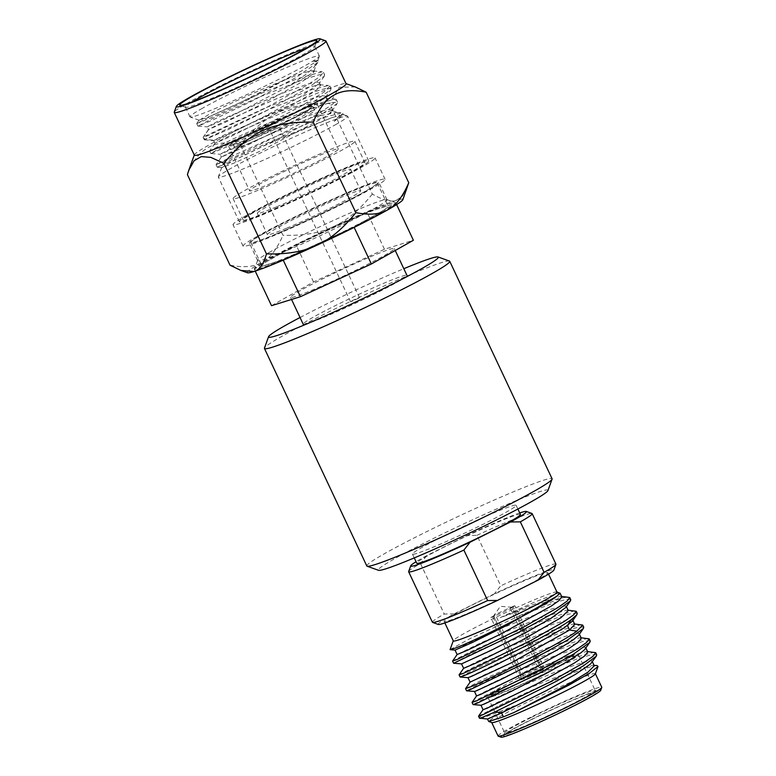 <?xml version="1.0" encoding="UTF-8"?>
<svg xmlns="http://www.w3.org/2000/svg" width="776" height="776" viewBox="0 0 776 776"><rect width="100%" height="100%" fill="white"/><g stroke="black" fill="none" stroke-linecap="round" stroke-linejoin="round"><path stroke-width="0.58" stroke-dasharray="3.88 2.91" d="M366.805 565.976A102.383 5.888 154.8 0 1 421.863 534.043A102.383 5.888 154.8 0 1 552.085 478.782M547.953 490.558A93.789 5.393 -25.2 0 0 428.682 540.833A93.789 5.393 -25.2 0 0 378.513 570.292M449.44 261.046A102.383 5.888 -25.2 0 0 319.518 316.54A102.383 5.888 -25.2 0 0 264.461 348.084M300.04 317.5A93.789 5.393 154.8 0 1 319.014 307.791A93.789 5.393 154.8 0 1 403.811 268.709M313.824 116.866L336.697 112.462L338.365 112.782L339.355 115.643L334.243 121.337L343.38 114.664L332.419 117.457L264.975 145.393L234.148 160.254L221.868 167.606L234.662 162.834L262.589 150.011L322.632 118.262L328.151 114.567A60.198 3.463 -25.2 0 0 332.671 110.822A60.198 3.463 -25.2 0 0 332.497 110.687A60.198 3.463 -25.2 0 0 313.824 116.866C290.525 124.858 250.435 142.503 232.48 151.242L221.373 157.043L237.563 150.04L275.684 131.134L312.97 110.367L323.893 102.946L327.084 98.94L325.881 98.397L310.769 102.015L282.988 112.442L226.029 137.536L214.933 143.308L231.102 136.334L269.272 117.409L306.53 96.66L317.452 89.23L320.634 85.234L319.431 84.7L304.308 88.319L276.528 98.736L219.579 123.83L208.851 129.33M312.059 70.994L314.183 71.528L311.011 75.534L300.089 82.954L262.812 103.703L224.671 122.627L208.841 129.32L203.157 137.274L208.046 135.587L264.868 108.388L307.325 85.05L319.78 76.737L323.456 72.294L322.224 71.761L297.877 78.541L254.47 96.078L213.934 114.499L196.716 123.568L210.471 118.001L240.172 103.887L301.204 71.149L237.999 103.742L210.732 116.09L199.17 120.251L211.46 112.966C237.272 99.493 302.747 70.917 312.059 70.994A60.198 3.463 154.8 0 1 313.94 71.014A60.198 3.463 154.8 0 1 313.931 71.237A60.198 3.463 154.8 0 1 288.701 86.165L235.691 113.956L215.418 123.52L207.211 126.886L197.967 126.129L211.673 120.522L251.763 101.21L295.782 77.61L317.83 62.41L318.199 61.12L312.806 61.042L317.801 60.547L301.214 71.149M332.419 117.457L267.342 143.056L235.661 157.557L217.319 167.238L235.079 159.769L275.121 140.291L316.472 117.923L337.162 103.538L337.531 102.228L329.839 102.694L310.866 108.882L255.847 131.59L218.589 149.07L210.81 153.502L220.103 154.288L235.526 147.605L270.717 130.252L307.083 110.367L325.425 97.417L325.774 96.166L322.399 95.758L314.096 97.776L286.169 107.864L224.72 134.762L213.623 140.572L229.056 133.918L264.228 116.565L300.603 96.69L318.975 83.721L319.324 82.46L315.948 82.052L307.655 84.07L279.758 94.158L218.279 121.056L207.173 126.866L208.472 129.641M328.151 114.567L331.866 111.123L332.215 109.862L328.83 109.455L320.527 111.482L292.62 121.57L231.17 148.459L220.064 154.269L221.373 157.053M397.002 282.241A57.337 3.298 -25.2 0 0 406.934 275.344A57.337 3.298 -25.2 0 0 353.652 296.781A57.337 3.298 -25.2 0 0 303.173 324.174A57.337 3.298 -25.2 0 0 339.645 310.458A57.337 3.298 -25.2 0 0 397.002 282.241M358.648 298.256L350.606 301.854L358.648 298.256M202.381 108.281A71.479 4.103 -25.2 0 0 189.994 116.875A71.479 4.103 -25.2 0 0 190.207 117.04A71.479 4.103 -25.2 0 0 256.42 90.162A71.479 4.103 -25.2 0 0 319.343 56.27A71.479 4.103 -25.2 0 0 319.353 56.008A71.479 4.103 -25.2 0 0 273.88 73.109A71.479 4.103 -25.2 0 0 202.381 108.281M312.786 61.052L315.958 61.634L316.744 63.351L312.98 68.492L304.658 75.301L288.701 86.165M278.371 127.662L270.329 131.26L278.371 127.662M384.392 255.459A57.337 3.298 -25.2 0 0 394.324 248.562A57.337 3.298 -25.2 0 0 341.042 269.99A57.337 3.298 -25.2 0 0 290.573 297.383A57.337 3.298 -25.2 0 0 327.045 283.667A57.337 3.298 -25.2 0 0 384.392 255.459M263.083 265.906L254.761 268.486A77.93 4.481 154.8 0 1 255.061 268.156L296.112 244.964L367.058 212.246L395.983 203.263L354.923 226.456A77.93 4.481 154.8 0 1 352.343 227.746L305.065 249.552A69.869 4.016 154.8 0 1 287.799 257.021A69.869 4.016 154.8 0 1 274.044 262.501L263.083 265.906A69.869 4.016 154.8 0 1 261.822 265.722A69.869 4.016 154.8 0 1 267.148 261.318A69.869 4.016 154.8 0 1 283.065 252.336A69.869 4.016 154.8 0 1 318.15 234.798A69.869 4.016 154.8 0 1 345.019 222.402A69.869 4.016 154.8 0 1 376.04 209.452A69.869 4.016 154.8 0 1 386.991 206.047A69.869 4.016 154.8 0 1 388.262 206.232A69.869 4.016 154.8 0 1 382.927 210.636A69.869 4.016 154.8 0 1 367.019 219.618A69.869 4.016 154.8 0 1 331.924 237.155A69.869 4.016 154.8 0 1 305.065 249.552L284.647 258.961A77.93 4.481 154.8 0 1 282.367 259.921L274.044 262.501A69.869 4.016 154.8 0 1 263.083 265.906M297.732 244.207A77.93 4.481 -25.2 0 0 295.152 245.507A77.93 4.481 -25.2 0 0 255.061 268.156L254.761 268.486A77.93 4.481 154.8 0 0 254.538 268.874A77.93 4.481 154.8 0 0 282.367 259.921L284.647 258.961A77.93 4.481 154.8 0 0 352.343 227.746L354.923 226.456A77.93 4.481 154.8 0 0 382.054 212.168A77.93 4.481 154.8 0 0 395.023 203.807A77.93 4.481 -25.2 0 0 395.314 203.467A77.93 4.481 -25.2 0 0 395.324 202.614A77.93 4.481 -25.2 0 0 367.717 212.042A77.93 4.481 -25.2 0 0 365.428 212.993A77.93 4.481 -25.2 0 0 297.732 244.207M247.486 272.783A85.99 4.937 154.8 0 1 262.133 262.249C254.392 266.915 243.683 267.885 230.016 265.179M402.841 199.684A85.99 4.937 -25.2 0 0 396.187 200.421A85.99 4.937 -25.2 0 0 333.282 226.689A85.99 4.937 -25.2 0 0 262.133 262.249C270.096 258.039 277.032 249.057 282.939 235.274L240.337 144.734C215.078 138.506 197.434 148.478 187.404 174.639M334.359 121.269L342.788 113.403L341.576 112.859L321.089 118.262L269.582 139.03L234.585 154.977L216.067 164.677L238.455 155.132L289.632 129.602L321.875 111.443L332.817 104.032L336.338 99.706L335.125 99.153L315.366 104.304L267.895 123.258L231.267 139.787L209.617 150.971L219.453 147.159L260.804 127.439L301.515 105.905L323.97 92.131L329.887 86L328.665 85.457L310.856 89.938L264.325 108.32L203.574 136.877L204.757 139.399L204.35 139.796L227.863 129.737L265.751 111.075L308.188 87.766L324.281 76.126L324.64 74.826L319.217 74.758L303.009 79.656L258.34 97.456L219.065 115.139L197.967 126.129M306.617 48.034A71.479 4.103 154.8 0 1 314.784 46.298A71.479 4.103 154.8 0 1 314.775 46.56A71.479 4.103 154.8 0 1 251.851 80.452A71.479 4.103 154.8 0 1 185.639 107.331A71.479 4.103 154.8 0 1 185.425 107.166A71.479 4.103 154.8 0 1 191.973 101.986M325.726 40.847A83.847 4.821 -25.2 0 0 270.533 62.032A83.847 4.821 -25.2 0 0 188.772 102.345A83.847 4.821 -25.2 0 0 174.251 112.122M194.349 155.151A83.847 4.821 154.8 0 1 194.359 154.841A83.847 4.821 154.8 0 1 208.88 145.073A83.847 4.821 154.8 0 1 290.641 104.76A83.847 4.821 154.8 0 1 345.824 83.566A83.847 4.821 154.8 0 1 346.077 83.759M355.311 86.96L339.296 87.213L329.713 103.518C287.915 103.082 266.895 112.782 240.337 144.734M407.361 187.2L402.511 196.115L396.187 200.421C390.9 202.332 382.937 200.208 372.315 194.058L329.713 103.518M372.315 194.058C359.657 209.927 346.649 220.801 333.282 226.689C320.139 233.033 303.358 235.894 282.939 235.274M270.009 251.987A71.479 4.103 -25.2 0 0 257.622 260.319A71.479 4.103 -25.2 0 0 257.622 260.59A71.479 4.103 -25.2 0 0 303.096 243.489A71.479 4.103 -25.2 0 0 374.595 208.317A71.479 4.103 -25.2 0 0 386.972 199.713A71.479 4.103 -25.2 0 0 386.768 199.548A71.479 4.103 -25.2 0 0 339.713 217.619A71.479 4.103 -25.2 0 0 270.009 251.987M261.784 234.507A71.479 4.103 154.8 0 1 333.273 199.335A71.479 4.103 154.8 0 1 378.756 182.234A71.479 4.103 154.8 0 1 315.822 216.388A71.479 4.103 154.8 0 1 249.397 243.111A71.479 4.103 154.8 0 1 261.784 234.507M256.672 236.641A78.463 4.511 154.8 0 1 335.154 198.035A78.463 4.511 154.8 0 1 385.071 179.266A78.463 4.511 154.8 0 1 315.997 216.756A78.463 4.511 154.8 0 1 243.072 246.079A78.463 4.511 154.8 0 1 256.672 236.641M246.623 215.282A78.463 4.511 -25.2 0 0 233.023 224.72A78.463 4.511 -25.2 0 0 305.938 195.387A78.463 4.511 -25.2 0 0 375.021 157.897A78.463 4.511 -25.2 0 0 325.105 176.676A78.463 4.511 -25.2 0 0 246.623 215.282M251.734 213.148A71.479 4.103 154.8 0 1 323.223 177.976A71.479 4.103 154.8 0 1 368.697 160.874A71.479 4.103 154.8 0 1 305.773 195.028A71.479 4.103 154.8 0 1 239.347 221.742A71.479 4.103 154.8 0 1 251.734 213.148M335.3 124.81A71.479 4.103 -25.2 0 0 347.677 116.206A71.479 4.103 -25.2 0 0 347.473 116.051A71.479 4.103 -25.2 0 0 300.419 134.112A71.479 4.103 -25.2 0 0 230.714 168.479A71.479 4.103 -25.2 0 0 218.328 176.812A71.479 4.103 -25.2 0 0 218.328 177.083A71.479 4.103 -25.2 0 0 263.801 159.982A71.479 4.103 -25.2 0 0 335.3 124.81M210.878 153.532L228.6 146.082L268.554 126.653L309.983 104.246L330.721 89.822L331.08 88.532L325.639 88.474L312.136 92.431L269.476 109.164L204.757 139.399L213.992 140.252M271.513 305.686L313.523 281.95L384.459 249.241L413.385 240.259M396.604 204.583L395.983 203.263M384.459 249.241L367.058 212.246M255.236 271.105L254.101 268.69M313.523 281.95L296.112 244.964M251.288 142.435A44.067 2.532 154.8 0 1 234.905 147.935A44.067 2.532 154.8 0 1 273.705 126.876A44.067 2.532 154.8 0 1 314.658 110.405A44.067 2.532 154.8 0 1 293.347 122.947A44.067 2.532 154.8 0 1 251.288 142.435M249.455 138.555A44.067 2.532 154.8 0 1 233.072 144.045A44.067 2.532 154.8 0 1 271.872 122.996A44.067 2.532 154.8 0 1 312.825 106.516A44.067 2.532 154.8 0 1 291.514 119.058A44.067 2.532 154.8 0 1 249.455 138.555M246.826 140.049A49.014 2.813 154.8 0 1 228.6 146.15A49.014 2.813 154.8 0 1 271.755 122.734A49.014 2.813 154.8 0 1 317.306 104.411A49.014 2.813 154.8 0 1 293.6 118.359A49.014 2.813 154.8 0 1 246.826 140.049M267.846 184.707A49.014 2.813 -25.2 0 0 314.62 163.028A49.014 2.813 -25.2 0 0 338.317 149.079A49.014 2.813 -25.2 0 0 292.775 167.403A49.014 2.813 -25.2 0 0 249.62 190.818A49.014 2.813 -25.2 0 0 267.846 184.707M258.098 190.217A67.289 3.87 154.8 0 1 233.081 198.598A67.289 3.87 154.8 0 1 292.319 166.452A67.289 3.87 154.8 0 1 354.855 141.3A67.289 3.87 154.8 0 1 322.312 160.448A67.289 3.87 154.8 0 1 258.098 190.217M268.156 211.576A67.289 3.87 -25.2 0 0 332.37 181.807A67.289 3.87 -25.2 0 0 364.904 162.659A67.289 3.87 -25.2 0 0 302.378 187.811A67.289 3.87 -25.2 0 0 243.14 219.957A67.289 3.87 -25.2 0 0 268.156 211.576M276.518 206.852A51.594 2.968 154.8 0 1 257.341 213.284A51.594 2.968 154.8 0 1 302.756 188.626A51.594 2.968 154.8 0 1 350.704 169.343A51.594 2.968 154.8 0 1 325.755 184.028A51.594 2.968 154.8 0 1 276.518 206.852M286.567 228.212A51.594 2.968 -25.2 0 0 335.804 205.388A51.594 2.968 -25.2 0 0 360.762 190.702A51.594 2.968 -25.2 0 0 312.815 209.986A51.594 2.968 -25.2 0 0 267.39 234.643A51.594 2.968 -25.2 0 0 286.567 228.212M276.828 233.712A69.869 4.016 154.8 0 1 250.852 242.422A69.869 4.016 154.8 0 1 312.369 209.045A69.869 4.016 154.8 0 1 377.291 182.923A69.869 4.016 154.8 0 1 343.506 202.808A69.869 4.016 154.8 0 1 276.828 233.712M570.748 599.654L566.005 599.45L554.229 602.748L515.962 617.415A66.532 3.822 -25.2 0 1 562.367 597.898L568.527 596.977M577.237 613.438L571.611 613.418L557.605 617.58L513.76 634.875L470.848 654.197L453.582 663.208M575.016 610.77L551.397 617.289L509.017 634.351L469.364 652.296L452.602 661.007M583.727 627.231L578.12 627.202L564.142 631.354L520.289 648.649L477.376 667.971L460.071 676.992M581.496 624.554L557.818 631.101L515.419 648.173L475.804 666.109L459.091 674.79M590.216 641.015L584.6 640.995L570.602 645.147L526.758 662.442L483.846 681.764L466.56 690.785M465.571 688.584L482.284 679.902L521.879 661.967L564.298 644.895L587.975 638.338M596.705 654.808L591.089 654.779L577.101 658.94L533.238 676.236L490.335 695.558L473.05 704.569M472.06 702.377L488.764 693.695L528.369 675.76L570.787 658.678L594.474 652.131M416.887 553.385A57.288 3.288 154.8 0 1 412.454 554.083A57.288 3.288 154.8 0 1 462.894 526.71A57.288 3.288 154.8 0 1 516.127 505.292A57.288 3.288 154.8 0 1 475.727 527.874A57.288 3.288 154.8 0 1 416.887 553.385M520.424 514.42A57.288 3.288 -25.2 0 0 467.181 535.838A57.288 3.288 -25.2 0 0 416.751 563.211M408.661 571.514A68.259 3.919 154.8 0 1 420.485 563.541L426.703 555.645L467.074 535.459L476.939 535.333L500.704 585.822L494.496 593.727A63.952 3.676 154.8 0 1 553.87 570.079M426.703 555.645A63.952 3.676 -25.2 0 0 416.052 561.727M519.726 512.946A63.952 3.676 -25.2 0 0 467.074 535.459M438.314 624.457A63.952 3.676 154.8 0 1 454.115 613.903L494.496 593.727M454.115 613.903L444.25 614.039A68.259 3.919 -25.2 0 0 432.416 622.255M420.485 563.541L444.25 614.039M476.939 535.333A68.259 3.919 154.8 0 1 531.977 513.479M555.936 564.133A68.259 3.919 -25.2 0 0 500.704 585.822M448.596 620.771A57.288 3.288 -25.2 0 0 507.436 595.27A57.288 3.288 -25.2 0 0 547.837 572.678A57.288 3.288 -25.2 0 0 494.603 594.096A57.288 3.288 -25.2 0 0 444.163 621.469A57.288 3.288 -25.2 0 0 448.596 620.771M556.984 592.098A57.288 3.288 -25.2 0 0 556.809 591.972A57.288 3.288 -25.2 0 0 503.74 613.515A57.288 3.288 -25.2 0 0 453.31 640.675A57.288 3.288 -25.2 0 0 453.3 640.889M559.952 593.097L555.5 593.96L533.054 602.739L500.21 617.638L534.625 605.571C542.017 603.02 559.079 598.238 562.367 597.898M450.09 649.551L470.207 638.512L515.962 617.415M574.754 624.34L573.61 623.904L542.579 633.245L513.508 645.089L483.041 658.64L463.621 668.311M568.274 610.557L567.13 610.12L539.349 618.23L510.482 629.831L480.742 642.916L457.132 654.517M561.795 596.793L560.631 596.327L529.688 605.639L500.21 617.648M478.55 716.161L497.581 706.373A66.532 3.822 -25.2 0 0 479.384 718.043M572.339 621.227L572.698 619.956L567.498 619.878L552.619 624.321L506.485 642.722L461.507 663.868M565.859 607.433L566.208 606.172L561.358 606.017L542.278 611.895L503.449 627.454L469.431 642.722L455.056 650.094M591.816 662.588L592.166 661.327L591.225 660.822L584.91 661.705L557.934 670.91L510.666 690.834L481.004 705.248M585.317 648.804L585.298 647.194L580.089 647.523L554.704 655.875L513.101 673.073L474.514 691.455M578.828 635.01L579.187 633.75L578.392 633.274L572.203 634.06L545.926 642.955L498.619 662.84L468.025 677.671M594.27 665.798L593.077 665.265L571.437 671.133L533.277 686.323L497.794 702.202L483.079 709.671M587.781 652.015L586.588 651.481L564.938 657.34L526.778 672.54L491.441 688.361L476.59 695.878M581.292 638.221L580.089 637.697L558.322 643.605L519.939 658.902L484.67 674.703L470.091 682.133M480.276 718.236L480.276 718.236C480.431 718.828 491.8 714.706 514.381 705.879L496.456 715.54L488.54 721.321M597.171 665.604L593.456 666.099C579.129 669.077 525.468 692.405 497.6 706.364L497.581 706.373M595.357 673.878A57.288 3.288 -25.2 0 0 595.357 673.665A57.288 3.288 -25.2 0 0 590.924 674.363A57.288 3.288 -25.2 0 0 532.093 699.865A57.288 3.288 -25.2 0 0 491.683 722.456A57.288 3.288 -25.2 0 0 491.848 722.582M514.381 705.879C483.846 720.303 479.578 722.66 501.577 712.94M498.076 736.046A57.288 3.288 154.8 0 1 528.893 718.178A57.288 3.288 154.8 0 1 601.759 687.255M501.102 737.2A55.145 3.172 154.8 0 1 530.59 719.876A55.145 3.172 154.8 0 1 600.721 690.32M531.696 719.536A52.137 2.997 154.8 0 1 597.85 691.28A52.137 2.997 154.8 0 1 552.105 716.306A52.137 2.997 154.8 0 1 503.663 735.6A52.137 2.997 154.8 0 1 531.696 719.536M531.57 717.354A49.984 2.871 154.8 0 1 594.998 690.262A49.984 2.871 154.8 0 1 595.143 690.368A49.984 2.871 154.8 0 1 559.894 710.079A49.984 2.871 154.8 0 1 508.561 732.321A49.984 2.871 154.8 0 1 504.691 732.932A49.984 2.871 154.8 0 1 504.701 732.748A49.984 2.871 154.8 0 1 531.57 717.354M491.839 696.78A49.984 2.871 154.8 0 1 487.968 697.401A49.984 2.871 154.8 0 1 531.967 673.519A49.984 2.871 154.8 0 1 578.421 654.837A49.984 2.871 154.8 0 1 543.171 674.538A49.984 2.871 154.8 0 1 491.839 696.78M516.234 681.386A46.22 2.658 154.8 0 1 574.88 656.331A46.22 2.658 154.8 0 1 534.325 678.515A46.22 2.658 154.8 0 1 491.373 695.626A46.22 2.658 154.8 0 1 516.234 681.386M516.108 679.194A44.067 2.532 154.8 0 1 572.028 655.303A44.067 2.532 154.8 0 1 533.355 676.468A44.067 2.532 154.8 0 1 492.411 692.774A44.067 2.532 154.8 0 1 516.108 679.194M520.987 679.815A13.648 0.786 -25.2 0 0 535.003 673.743A13.648 0.786 -25.2 0 0 544.636 668.359A13.648 0.786 -25.2 0 0 531.948 673.461A13.648 0.786 -25.2 0 0 519.93 679.989A13.648 0.786 -25.2 0 0 520.987 679.815M490.791 617.483L493.72 616.018A10.214 0.582 154.8 0 0 494.409 615.863A10.214 0.582 154.8 0 0 495.689 615.407L492.77 616.872A13.648 0.786 154.8 0 1 491.557 617.289A13.648 0.786 154.8 0 1 490.791 617.483L520.036 679.621A13.648 0.786 154.8 0 1 519.745 679.601A13.648 0.786 154.8 0 1 528.194 674.79A13.648 0.786 154.8 0 1 542.182 668.553L541.376 668.96A12.697 0.728 -25.2 0 0 528.572 674.674A12.697 0.728 -25.2 0 0 520.609 679.165A12.697 0.728 -25.2 0 0 520.851 679.223L521.132 674.276L493.72 616.018A10.214 0.582 154.8 0 1 493.614 615.989A10.214 0.582 154.8 0 1 493.633 615.911A10.214 0.582 154.8 0 1 500.074 612.322A10.214 0.582 154.8 0 1 510.016 607.87A10.214 0.582 154.8 0 1 511.995 607.259L539.407 665.517L543.346 668.349A12.697 0.728 -25.2 0 1 543.569 668.359A12.697 0.728 -25.2 0 1 535.993 672.714A12.697 0.728 -25.2 0 1 522.82 678.612L522.005 679.01A13.648 0.786 154.8 0 0 536.003 672.782A13.648 0.786 154.8 0 0 544.451 667.971L544.636 668.359M493.614 615.989L521.026 674.247A10.214 0.582 -25.2 0 0 521.026 674.247A10.214 0.582 -25.2 0 1 527.195 670.726A10.214 0.582 -25.2 0 1 537.438 666.128L510.016 607.87L512.946 606.415L542.182 668.553M512.946 606.415A13.648 0.786 154.8 0 1 514.915 605.804L544.16 667.942A13.648 0.786 154.8 0 1 544.451 667.971M492.77 616.872L522.005 679.01M544.16 667.942L543.346 668.349M514.915 605.804L511.995 607.259A10.214 0.582 -25.2 0 0 511.995 607.259A10.214 0.582 -25.2 0 1 512.092 607.288L539.514 665.556A10.214 0.582 -25.2 0 0 539.495 665.536A10.214 0.582 -25.2 0 0 539.407 665.517M520.036 679.621L520.851 679.223M512.092 607.288A10.214 0.582 -25.2 0 1 506.068 610.741A10.214 0.582 -25.2 0 1 495.689 615.407L523.102 673.665L522.82 678.612M523.102 673.665A10.214 0.582 -25.2 0 0 533.49 668.999A10.214 0.582 -25.2 0 0 539.514 665.556M520.609 679.165L521.026 674.228A10.214 0.582 -25.2 0 0 521.132 674.276M537.438 666.128L541.376 668.96M314.183 71.528L313.94 71.014M320.634 85.234L319.324 82.46M214.923 143.347L213.623 140.572M332.671 110.822L332.225 109.862M313.931 71.237L316.598 63.855M317.801 60.547L319.343 56.27M199.17 120.251L190.207 117.04M359.501 297.664L279.224 127.08M350.606 301.854L270.329 131.26M395.246 250.502L394.324 248.562M291.553 299.468L290.573 297.383M214.933 143.308L209.636 150.903M319.44 84.7L328.665 85.457M221.383 157.014L216.087 164.599M325.891 98.406L335.116 99.163M336.706 112.462L341.576 112.859M327.084 98.94L325.774 96.156M312.98 70.994L322.224 71.761M208.482 129.602L203.176 137.197M196.735 123.5L199.151 120.037M315.793 65.339L317.83 62.41M204.418 139.835L213.652 140.592M324.281 76.126L318.975 83.721M203.157 137.274L204.35 139.796M323.456 72.294L324.64 74.826M196.716 123.568L197.899 126.1M318.199 61.12L317.811 60.295M319.353 56.008L314.784 46.298M189.994 116.875L185.425 107.166M314.775 46.56L316.841 40.866M185.639 107.331L179.925 105.293M257.622 260.319L254.538 268.874M386.768 199.548L395.324 202.614M386.972 199.713L378.756 182.234M257.622 260.59L249.397 243.111M385.071 179.266L375.021 157.897M243.072 246.079L233.023 224.72M368.697 160.874L347.677 116.206M239.347 221.742L218.328 177.083M221.723 167.451L218.328 176.812M332.497 110.687L338.365 112.782M343.186 114.508L347.473 116.051M331.876 111.113L337.162 103.538M325.425 97.407L330.721 89.822M217.319 167.238L221.868 167.606M217.251 167.209L216.067 164.677M337.531 102.228L336.338 99.706M210.81 153.502L209.617 150.971M331.08 88.532L329.887 86M342.788 113.403L343.38 114.664M233.072 144.045L234.905 147.935M312.825 106.516L314.658 110.405M228.6 146.15L249.62 190.818M317.306 104.411L338.317 149.079M233.081 198.598L243.14 219.957M354.855 141.3L364.904 162.659M257.341 213.284L267.39 234.643M350.704 169.343L360.762 190.702M250.852 242.422L261.822 265.722M377.291 182.923L388.262 206.232M412.454 554.083L414.248 557.905M516.127 505.292L517.883 509.017M444.163 621.469L444.861 622.944M547.837 572.678L548.535 574.162M574.589 623.982L573.61 623.904M567.13 610.12L568.1 610.198M560.641 596.327L561.62 596.414M581.078 637.775L580.089 637.697M587.577 651.559L586.588 651.481M594.057 665.352L593.077 665.265M504.701 732.748L503.663 735.6M594.998 690.262L597.85 691.28M487.968 697.401L504.691 732.932M578.421 654.837L595.143 690.368M492.411 692.774L491.373 695.626M572.028 655.303L574.88 656.331M539.495 665.536L543.569 668.359M512.024 607.259L500.345 606.318L493.633 615.911"/><path stroke-width="1.16" d="M449.731 261.279L552.085 478.782A102.383 5.888 154.8 0 1 552.075 479.161A102.383 5.888 154.8 0 1 461.943 527.699A102.383 5.888 154.8 0 1 367.096 566.208A102.383 5.888 154.8 0 1 366.805 565.976L264.451 348.463A102.383 5.888 -25.2 0 0 359.598 310.196A102.383 5.888 -25.2 0 0 449.731 261.279A102.383 5.888 -25.2 0 0 449.44 261.046L438.023 256.963A93.789 5.393 154.8 0 1 355.728 301.98A93.789 5.393 154.8 0 1 268.583 336.687A93.789 5.393 154.8 0 1 300.04 317.5M367.096 566.208L378.513 570.292A93.789 5.393 -25.2 0 0 465.396 535.023A93.789 5.393 -25.2 0 0 547.953 490.558L552.075 479.161M268.583 336.687L264.461 348.084A102.383 5.888 -25.2 0 0 264.451 348.463M403.811 268.709A93.789 5.393 154.8 0 1 438.023 256.963M266.459 253.859C286.868 254.48 303.649 251.618 316.792 245.274C330.159 239.386 343.167 228.513 355.825 212.643C369.502 215.35 380.211 214.38 387.951 209.714A85.99 4.937 154.8 0 1 316.792 245.274A85.99 4.937 154.8 0 1 253.888 271.542A85.99 4.937 154.8 0 1 247.486 272.783L240.851 270.417L253.888 271.542C259.407 270.087 263.588 264.199 266.459 253.859L223.847 163.319C250.405 131.367 271.425 121.667 313.223 122.104C319.14 108.32 326.075 99.338 334.029 95.128C341.77 90.462 352.479 89.483 366.156 92.198L355.311 86.96L346.018 83.633M408.758 182.738C402.841 196.522 395.905 205.504 387.951 209.714A85.99 4.937 -25.2 0 0 402.841 199.684L408.758 182.738L366.156 92.198M191.973 101.986A71.479 4.103 154.8 0 1 197.812 98.571A71.479 4.103 154.8 0 1 306.617 48.034M192.846 96.001A75.776 4.355 -25.2 0 0 179.925 105.293A75.776 4.355 -25.2 0 0 250.134 76.785A75.776 4.355 -25.2 0 0 316.841 40.866A75.776 4.355 -25.2 0 0 270.514 57.88A75.776 4.355 -25.2 0 0 192.846 96.001M306.471 48.548A79.54 4.569 154.8 0 1 224.933 88.561A79.54 4.569 154.8 0 1 176.317 106.419A79.54 4.569 154.8 0 1 246.331 68.715A79.54 4.569 154.8 0 1 320.022 38.8A79.54 4.569 154.8 0 1 306.471 48.548M176.317 106.419L174.251 112.122A83.847 4.821 -25.2 0 0 174.241 112.433A83.847 4.821 -25.2 0 0 227.581 92.373A83.847 4.821 -25.2 0 0 311.438 51.119A83.847 4.821 -25.2 0 0 325.969 41.031A83.847 4.821 -25.2 0 0 325.726 40.847L320.022 38.8M325.969 41.031L346.077 83.759A83.847 4.821 154.8 0 1 331.546 93.847A83.847 4.821 154.8 0 1 247.689 135.102A83.847 4.821 154.8 0 1 194.349 155.151L174.241 112.433M240.851 270.417L230.016 265.179L187.404 174.639L188.81 170.177L194.136 160.71L201.265 156.626L210.8 157.363L223.847 163.319M355.825 212.643L313.223 122.104M396.604 204.583L413.385 240.259L371.374 263.985L300.438 296.704L271.513 305.686L255.236 271.105M371.374 263.985L354.157 227.397M300.438 296.704L283.24 260.173M568.1 610.198L576.238 611.304L573.619 614.883L564.307 621.45L530.736 640.549L463.815 673.19L459.072 674.858L463.621 668.311L461.507 663.868L453.65 663.237L520.57 631.363L554.103 612.72L570.389 600.944L570.748 599.654L569.749 597.52L561.62 596.414M457.132 654.517L452.583 661.074L457.326 659.406L524.217 626.775L557.798 607.676L567.12 601.099L569.749 597.52M459.072 674.858L460.139 677.021L464.824 675.324C481.537 668.679 552.405 633.575 571.349 619.539L576.869 614.737L577.237 613.438L576.238 611.304M582.727 625.097L576.83 631.189C557.973 645.176 487.056 680.319 470.305 686.973L465.561 688.652L466.56 690.785L471.313 689.107L533.471 658.979L567.043 640.316L583.358 628.531L583.727 627.231L582.727 625.097L574.589 623.982M472.05 702.435L473.118 704.598L477.803 702.901L539.98 672.763L573.551 654.09L589.857 642.305L590.216 641.015L589.207 638.881L586.588 642.47L577.266 649.037L543.704 668.126L476.794 700.767L472.041 702.435L476.59 695.878M465.561 688.652L470.101 682.094M581.078 637.775L589.207 638.881M480.276 718.236L487.493 719.032L501.577 712.94L495.379 711.767L480.276 718.236A66.532 3.822 -25.2 0 1 479.578 718.188A66.532 3.822 -25.2 0 1 479.384 718.043L478.55 716.161L483.079 709.671M495.379 711.767L556.363 681.289L583.436 665.789L596.346 656.098L596.705 654.808L595.696 652.674L593.077 656.253L583.756 662.82L550.184 681.92L483.283 714.55L478.53 716.229M587.577 651.559L595.696 652.674M414.248 557.905L416.751 563.211A57.288 3.288 -25.2 0 0 421.184 562.503A57.288 3.288 -25.2 0 0 480.014 537.002A57.288 3.288 -25.2 0 0 520.424 514.42L517.883 509.017M416.052 561.727A63.952 3.676 -25.2 0 0 410.727 565.811A63.952 3.676 -25.2 0 0 470.091 542.172L510.472 521.986A63.952 3.676 -25.2 0 0 526.273 511.442A63.952 3.676 -25.2 0 0 519.726 512.946M470.091 542.172L463.883 550.068A68.259 3.919 154.8 0 1 408.651 571.767A68.259 3.919 154.8 0 1 408.661 571.514L410.727 565.811M408.651 571.767L432.416 622.255A68.259 3.919 -25.2 0 0 432.61 622.41A68.259 3.919 -25.2 0 0 487.648 600.566L497.513 600.43A63.952 3.676 154.8 0 1 438.314 624.457L432.61 622.41M463.883 550.068L487.648 600.566M497.513 600.43L537.884 580.244L544.102 572.348A68.259 3.919 -25.2 0 0 555.926 564.385A68.259 3.919 -25.2 0 0 555.936 564.133L532.171 513.634A68.259 3.919 154.8 0 1 520.337 521.85L544.102 572.348M520.337 521.85L510.472 521.986M526.273 511.442L531.977 513.479A68.259 3.919 154.8 0 1 532.171 513.634M555.926 564.385L553.87 570.079A63.952 3.676 154.8 0 1 537.884 580.244M444.861 622.944L453.3 640.889A57.288 3.288 -25.2 0 0 457.733 640.19A57.288 3.288 -25.2 0 0 516.573 614.689A57.288 3.288 -25.2 0 0 556.984 592.098L548.535 574.162M450.245 649.696L455.056 650.094L472.186 642.567L505.797 625.912L556.702 596.269C543.763 606.929 473.088 641.587 455.318 648.096L450.09 649.551L453.262 640.801M556.702 596.269L560.127 593.233L556.935 592.02M467.986 677.652L470.091 682.133L510.938 663.034L569.574 630.015L574.754 624.34M463.602 668.34L477.046 662.588L521.753 640.326L560.922 617.754L568.274 610.557M455.017 650.075L457.122 654.556L467.763 650.094L500.792 634.021L551.338 606.017L559.069 600.527L561.795 596.793M460.139 677.021L468.025 677.671L471.682 676.294L497.368 664.266L529.358 647.931L564.598 627.542L572.339 621.227L576.869 614.737M461.536 663.878L491.14 650.356L524.954 633.032L551.319 618.103L565.859 607.433L570.389 600.944M514.119 712.455L503.42 716.859L501.577 712.94L546.43 690.572L575.676 674.228L590.526 664.004L596.337 656.098M473.118 704.598L481.004 705.248L484.117 704.094L511.258 691.397L545.712 673.704L566.587 661.986L580.885 652.791L584.6 649.667L589.847 642.315M466.628 690.815L474.563 691.455L476.551 690.756L501.694 679.107L535.847 661.715L557.372 649.803L572.746 640.19L578.566 635.369L583.358 628.521M594.057 665.352L597.171 665.604L598.034 666.468L589.556 673.238L568.798 685.208L514.129 712.446L568.265 684.257L587.936 672.171L594.27 665.798L592.166 661.327M480.965 705.229L483.07 709.71L487.386 708.081L537.477 683.656L574.124 663.179L584.735 655.924L587.781 652.015L585.676 647.533M474.475 691.445L476.58 695.917L480.907 694.278L530.871 669.93L567.547 649.444L578.207 642.159L581.292 638.221L579.187 633.75M487.454 719.012L488.715 721.467L503.42 716.859M488.715 721.467L491.848 722.582A57.288 3.288 -25.2 0 0 496.116 721.748A57.288 3.288 -25.2 0 0 553.492 696.955A57.288 3.288 -25.2 0 0 595.357 673.878L598.034 666.468M595.405 673.752L601.759 687.255A57.288 3.288 154.8 0 1 601.749 687.468A57.288 3.288 154.8 0 1 559.884 710.554A57.288 3.288 154.8 0 1 502.508 735.347A57.288 3.288 154.8 0 1 498.24 736.182A57.288 3.288 154.8 0 1 498.076 736.046L491.722 722.543M601.749 687.468L600.721 690.32A55.145 3.172 154.8 0 1 552.182 716.461A55.145 3.172 154.8 0 1 501.102 737.2L498.24 736.182M576.83 631.189L569.584 630.015L567.469 625.534L571.349 619.539M406.934 275.344L395.246 250.502M303.173 324.174L291.553 299.468M194.291 155.035L188.81 170.177M452.583 661.074L453.582 663.208M574.803 624.438L572.698 619.966M568.313 610.644L566.208 606.172M561.834 596.86L560.127 593.233M480.266 718.43L479.578 718.188"/></g></svg>
